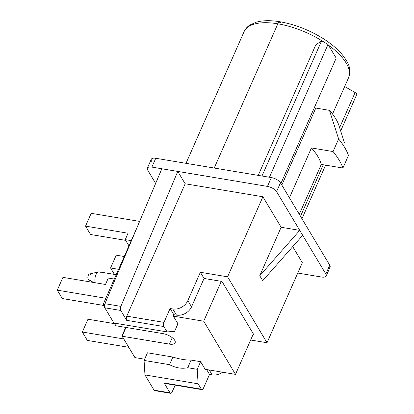 <?xml version="1.0" encoding="UTF-8"?>
<svg xmlns="http://www.w3.org/2000/svg" width="414" height="414" viewBox="0 0 414 414"><rect width="100%" height="100%" fill="white"/><g stroke="black" fill="none" stroke-linecap="round" stroke-linejoin="round"><path stroke-width="0.62" d="M235.494 374.375L203.704 321.212L221.288 281.334L203.704 321.212L173.368 316.146L203.704 321.212L235.494 374.375L205.158 369.309L235.494 374.375L253.347 333.891L235.494 374.375M115.889 325.761L163.142 333.653A9.667 4.109 23.8 0 1 174.708 340.298A9.667 4.109 23.8 0 1 169.398 344.117L122.146 336.225L134.912 357.577L144.621 359.197L134.912 357.577L122.146 336.225L126.016 327.453L122.146 336.225L169.398 344.117A9.667 4.109 -156.2 0 0 175.117 342.787A9.667 4.109 -156.2 0 0 172.069 337.534A9.667 4.109 -156.2 0 0 163.142 333.653L115.889 325.761L114.29 323.086L115.889 325.761M104.602 304.657L103.122 304.409L104.473 306.671L103.122 304.409L104.602 304.657M172.245 337.669L169.398 344.117L172.245 337.669M137.225 227.084L103.122 304.409L137.225 227.084M114.305 279.062L108.297 278.058L114.305 279.062M122.56 335.293L122.353 334.947L122.689 335.004L122.353 334.947L125.68 327.396M124.247 256.52L116.22 255.179L124.247 256.52M139.621 221.407L91.189 213.319L139.621 221.407M82.329 332.028L87.975 319.22L114.642 323.676L87.975 319.22L82.329 332.028L123.776 338.952L82.329 332.028L87.333 340.401L82.329 332.028M110.574 267.987L116.22 255.179L110.574 267.987L118.595 269.328L110.574 267.987L114.404 274.394L110.574 267.987M62.302 298.541L57.298 290.167L62.944 277.359L105.472 284.465L62.944 277.359L57.298 290.167L105.829 298.277L57.298 290.167L62.302 298.541L103.754 305.465L62.302 298.541M90.547 234.495L85.543 226.127L91.189 213.319L85.543 226.127L128.071 233.227L85.543 226.127L90.547 234.495L125.68 240.368L90.547 234.495M128.785 347.325L87.333 340.401L128.785 347.325M105.472 284.465L108.297 278.058M128.956 245.838L125.245 239.634L131.254 240.637L125.245 239.634L128.071 233.227M90.319 274.456A2.898 1.351 99.5 0 0 88.322 275.289A2.898 1.351 99.5 0 0 88.203 279.259L93.502 282.462L88.203 279.259A2.898 1.351 -80.5 0 1 88.022 276.2A2.898 1.351 -80.5 0 1 89.476 274.011L98.558 271.869A6.572 3.064 99.5 0 0 95.463 276.076A6.572 3.064 99.5 0 0 95.225 282.752A6.572 3.064 -80.5 0 1 95.655 275.501A6.572 3.064 -80.5 0 1 99.153 271.848L116.23 274.699M92.876 282.358L88.539 279.626A2.898 1.351 -80.5 0 1 88.203 279.259M100.473 272.888A6.572 3.064 99.5 0 0 98.558 271.869M278.948 22.175A52.521 22.335 23.8 0 1 280.987 22.491M332.54 114.052L348.557 77.744A57.091 24.276 -156.2 0 0 328.411 45.116A57.091 24.276 23.8 0 1 348.557 77.744C350.353 71.565 349.939 66.406 347.315 62.266C342.833 53.665 334.377 45.509 321.937 37.803C308.44 29.668 294.489 24.322 280.071 21.771A4.57 2.127 99.5 0 0 277.841 23.8A57.091 24.276 -156.2 0 0 244.084 31.666A57.091 24.276 23.8 0 1 277.841 23.8A4.57 2.127 -80.5 0 1 280.071 21.771C270.74 20.219 262.828 20.343 256.333 22.149L249.911 25C247.225 26.76 245.279 28.985 244.084 31.666L186.015 163.323M324.633 42.513A57.091 24.276 -156.2 0 0 277.841 23.8A57.091 24.276 23.8 0 1 324.633 42.513M315.711 45.043L258.222 175.386L315.711 45.043L321.621 40.784L328.017 44.458L336.189 58.115L328.017 44.458L269.447 177.259L328.017 44.458L321.621 40.784L261.979 176.012L321.621 40.784L315.711 45.043M214.229 168.037L277.841 23.8L214.229 168.037M344.37 142.545L338.983 125.675A72.315 30.75 23.8 0 0 329.466 110.352L315.789 108.064L281.82 185.074L315.789 108.064L329.466 110.352L338.621 138.949L333.058 151.555L311.426 147.943L289.433 197.804L311.426 147.943A70.789 30.103 23.8 0 1 321.28 164.425L299.286 214.281L321.28 164.425A70.789 30.103 -156.2 0 0 311.426 147.943L333.058 151.555A95.148 40.463 23.8 0 1 342.916 168.037L321.28 164.425L342.916 168.037A95.148 40.463 -156.2 0 0 333.058 151.555L338.621 138.949A95.148 40.463 23.8 0 1 348.474 155.431L342.916 168.037L348.474 155.431A95.148 40.463 -156.2 0 0 338.621 138.949L329.466 110.352A72.315 30.75 23.8 0 1 339.32 126.829M280.883 183.505L336.189 58.115M151.576 161.279A7.612 3.24 23.8 0 1 155.757 158.272L271.361 177.58A7.612 3.24 23.8 0 1 280.469 182.812L329.746 265.214A7.612 3.24 23.8 0 1 328.4 268.267M300.507 216.32L323.246 164.751L300.507 216.32M356.495 94.863A3.043 1.294 23.8 0 0 355.103 92.534L339.615 127.652L355.103 92.534L344.671 86.542L355.103 92.534A3.043 1.294 23.8 0 1 356.702 94.615L340.67 130.964M344.334 142.426L344.22 142.069M147.363 168.146A7.612 3.24 -156.2 0 0 147.684 170.107A7.612 3.24 23.8 0 1 151.866 167.096A7.612 3.24 -156.2 0 0 147.363 168.146L151.255 159.318A7.612 3.24 23.8 0 1 155.757 158.272L151.866 167.096L267.47 186.409L271.361 177.58A7.612 3.24 23.8 0 1 280.469 182.812L276.578 191.635L325.854 274.042A7.612 3.24 23.8 0 1 321.673 277.049A7.612 3.24 -156.2 0 0 326.175 276.003A7.612 3.24 -156.2 0 0 325.854 274.042L329.746 265.214A7.612 3.24 23.8 0 1 330.067 267.18L326.175 276.003M321.673 277.049L297.749 273.054L321.673 277.049M302.324 262.693L292.719 246.63L302.324 262.693L267.014 342.745L302.324 262.693M147.684 170.107L155.648 183.423L147.684 170.107M254.015 335.014L252.933 334.833L254.015 335.014L221.987 281.448L204.05 278.451L200.355 272.272L227.596 276.821L262.9 196.769L281.132 227.26L299.736 230.365L281.132 227.26L259.744 275.75L281.132 227.26L262.9 196.769L185.167 183.785L177.777 171.422L120.857 306.365L104.908 303.705L120.857 306.365A3.043 1.418 99.5 0 0 120.759 310.464L104.814 307.799A3.043 1.418 -80.5 0 1 104.908 303.705L161.833 168.762L267.47 186.409A7.612 3.24 23.8 0 1 276.578 191.635L299.736 230.365L259.744 275.75L262.704 280.697L302.691 235.312L299.736 230.365L259.744 275.75L262.704 280.697L302.691 235.312L325.854 274.042L329.746 265.214L280.469 182.812L276.578 191.635A7.612 3.24 -156.2 0 0 267.47 186.409L271.361 177.58L155.757 158.272L151.866 167.096L161.833 168.762L104.908 303.705A3.043 1.418 99.5 0 0 104.814 307.799L113.917 323.024L104.814 307.799L120.759 310.464L126.658 320.327A3.043 1.418 -80.5 0 1 126.782 316.156L185.167 183.785L262.9 196.769L227.596 276.821L267.014 342.745L250.646 340.013L267.014 342.745L227.596 276.821L200.355 272.272L187.842 300.636A12.177 9.45 149.1 0 1 172.762 308.947L170.107 308.502L163.991 322.371L126.782 316.156L163.991 322.371A3.043 1.418 99.5 0 0 163.866 326.542L126.658 320.327A3.043 1.418 -80.5 0 1 126.782 316.156L185.167 183.785L177.777 171.422L120.857 306.365A3.043 1.418 99.5 0 0 120.759 310.464L126.658 320.327L163.866 326.542L167.07 331.904L174.563 331.402L177.927 323.774L173.249 315.944L173.802 314.687L170.107 308.502L163.991 322.371A3.043 1.418 99.5 0 0 163.866 326.542L167.07 331.904L113.917 323.024L167.07 331.904L174.563 331.402L177.927 323.774M221.987 281.448L204.05 278.451L191.537 306.821A12.177 9.45 149.1 0 1 176.462 315.126L173.802 314.687L173.249 315.944M147.441 352.8L172.881 357.049L169.517 364.682C175.727 367.958 181.798 368.972 187.733 367.725L191.102 360.092A36.535 15.541 23.8 0 1 172.881 357.049L169.517 364.682L144.077 360.434L144.957 374.929L198.109 383.809L144.957 374.929L154.06 390.154L170.004 392.819A3.043 1.418 99.5 0 0 170.615 393.3L154.67 390.635A3.043 1.418 -80.5 0 1 154.06 390.154L170.004 392.819L164.104 382.955L201.313 389.17L198.109 383.809L197.23 369.309L187.733 367.725C181.798 368.972 175.727 367.958 169.517 364.682L144.077 360.434L147.441 352.8L144.077 360.434L144.957 374.929L154.06 390.154A3.043 1.418 99.5 0 0 155.405 390.381M170.615 393.3A3.043 1.418 99.5 0 0 172.069 392.017L175.215 385.191L172.069 392.017A3.043 1.418 99.5 0 1 170.004 392.819L164.104 382.955L201.313 389.17A3.043 1.418 99.5 0 0 203.409 388.296L209.525 374.427L206.612 369.552M187.733 367.725L191.102 360.092L200.593 361.681L197.23 369.309L187.733 367.725M205.277 369.511L200.593 361.681L197.23 369.309L198.109 383.809L201.313 389.17A3.043 1.418 99.5 0 0 201.923 389.652A3.043 1.418 99.5 0 0 203.409 388.296L209.525 374.427L212.185 374.872L209.267 369.997M201.923 389.652L164.715 383.436A3.043 1.418 -80.5 0 1 164.104 382.955A3.043 1.418 -80.5 0 0 165.45 383.178M222.535 372.212A12.177 9.45 149.1 0 1 212.185 374.872A12.177 9.45 149.1 0 0 222.535 372.212M191.537 306.821L204.05 278.451L200.355 272.272L187.842 300.636L191.537 306.821A12.177 9.45 149.1 0 1 176.462 315.126L172.762 308.947A12.177 9.45 -30.9 0 0 187.842 300.636L191.537 306.821M325.595 165.145L301.956 218.742"/></g></svg>
